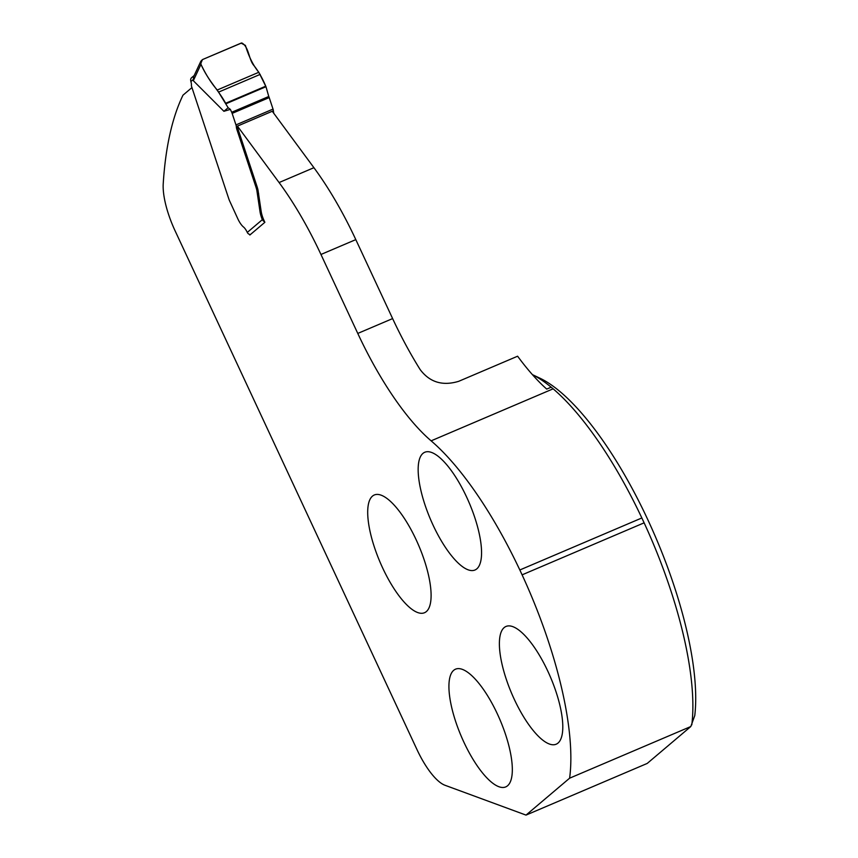 <?xml version="1.0" encoding="UTF-8"?>
<svg xmlns="http://www.w3.org/2000/svg" width="858" height="858" viewBox="0 0 858 858"><rect width="100%" height="100%" fill="white"/><g stroke="black" fill="none" stroke-linecap="round" stroke-linejoin="round"><path stroke-width="1.29" d="M249.517 234.352L249.839 235.028L264.865 222.308L264.146 220.763A13.653 4.494 66.9 0 1 261.132 211.165L257.947 189.757A17.063 5.609 66.9 0 0 256.928 186.218L238.138 129.472A6.821 2.242 66.9 0 1 237.419 126.105L272.265 111.25L313.921 167.696A170.656 56.124 66.9 0 1 355.802 239.618L392.621 318.586A174.077 57.25 66.9 0 0 420.173 369.605C429.74 382.293 442.567 386.197 458.676 381.327L517.61 356.209A174.077 57.25 -113.1 0 0 546.718 389.092L551.168 387.205A213.32 70.152 -113.1 0 0 532.421 374.646M453.7 670.312A63.996 21.042 66.9 0 1 455.534 669.176A63.996 21.042 66.9 0 1 499.989 719.798A63.996 21.042 66.9 0 1 505.716 786.915A63.996 21.042 66.9 0 1 462.559 739.264A63.996 21.042 66.9 0 1 453.7 670.312M504.161 627.595A63.996 21.042 -113.1 0 0 513.02 696.546A63.996 21.042 -113.1 0 0 556.188 744.197A63.996 21.042 -113.1 0 0 550.45 677.069A63.996 21.042 -113.1 0 0 505.995 626.458A63.996 21.042 -113.1 0 0 504.161 627.595M372.479 496.117A63.996 21.042 -113.1 0 0 381.338 565.079A63.996 21.042 -113.1 0 0 424.495 612.73A63.996 21.042 -113.1 0 0 418.758 545.602A63.996 21.042 -113.1 0 0 374.303 494.98A63.996 21.042 -113.1 0 0 372.479 496.117M422.94 453.399A63.996 21.042 66.9 0 1 424.764 452.263A63.996 21.042 66.9 0 1 469.219 502.885A63.996 21.042 66.9 0 1 474.957 570.012A63.996 21.042 66.9 0 1 431.799 522.361A63.996 21.042 66.9 0 1 422.94 453.399M532.4 374.624L539.929 378.196A205.641 67.632 -113.1 0 1 649.174 522.651A205.641 67.632 -113.1 0 1 694.776 715.551L690.808 726.533L647.211 763.438L526.018 815.1L444.991 785.263A51.201 16.838 66.9 0 1 417.02 749.656L175.129 230.899A51.201 16.838 66.9 0 1 163.224 183.784A592.192 194.755 66.9 0 1 182.979 95.184L191.945 87.591M526.018 815.1L569.605 778.195A213.234 70.131 -113.1 0 0 522.104 574.849L519.83 569.98A213.234 70.131 -113.1 0 0 431.124 440.84A174.077 57.25 66.9 0 1 357.775 333.43L320.956 254.472A170.656 56.124 66.9 0 0 279.086 182.55L313.921 167.696M237.419 126.105L279.086 182.55M691.795 724.86A213.234 70.131 -113.1 0 0 644.122 522.833L641.848 517.964A213.234 70.131 -113.1 0 0 553.142 388.824L551.168 387.205M690.808 726.533L569.605 778.195M644.122 522.833L522.104 574.849M641.848 517.964L519.83 569.98M193.511 77.005L193.318 80.706L200.954 64.329L200.869 61.197L202.467 59.588L241.087 43.125L245.409 45.388C248.809 56.66 253.282 65.626 258.826 72.276L265.98 86.712L268.769 96.482A3.411 1.126 66.9 0 1 269.208 97.587L273.026 109.095A3.411 1.126 66.9 0 1 273.38 110.789A6.821 2.242 -113.1 0 0 273.863 113.417M194.176 75.525L191.699 77.617A3.411 3.207 49.7 0 0 190.626 79.773L190.862 81.553A5.116 1.684 -113.1 0 1 191.42 84.513L191.398 85.51A1.705 0.558 66.9 0 0 191.581 86.486L228.56 198.134A17.063 5.609 66.9 0 0 229.354 200.354L237.881 218.919A12.795 4.204 66.9 0 0 243.522 227.016A8.537 2.81 -113.1 0 1 247.286 232.421L262.344 219.669A13.653 4.494 66.9 0 1 260.017 211.647L256.832 190.229A17.063 5.609 -113.1 0 0 255.823 186.69L237.023 129.955A6.821 2.242 66.9 0 1 236.315 126.587A3.411 1.126 -113.1 0 0 235.961 124.903L232.143 113.385A3.411 1.126 -113.1 0 0 231.703 112.28L230.352 109.384L223.906 111.293L193.318 80.706M262.344 219.669L263.438 221.064A3.411 3.207 49.7 0 0 264.554 221.632M247.286 232.421A3.411 3.207 49.7 0 0 250.472 234.491M200.954 64.329C205.984 74.818 211.422 83.365 217.256 90.004L228.142 107.733L223.906 111.293M228.142 107.733L230.352 109.384M257.947 189.757L256.832 190.229M225.665 103.26L265.755 86.175C262.248 77.906 258.322 71.053 253.957 65.605C248.595 59.652 249.002 46.536 241.731 42.943L202.467 59.588L200.697 63.674C208.001 80.588 217.439 88.556 225.665 103.26L265.755 86.175M392.621 318.586L357.775 333.43M355.802 239.618L320.956 254.472M553.142 388.824L431.124 440.84M193.093 79.665L190.862 81.553M268.769 96.482L231.703 112.28M269.208 97.587L232.143 113.385M273.026 109.095L235.961 124.903M273.38 110.789L236.315 126.587M238.138 129.472L237.023 129.955M256.928 186.218L255.823 186.69M258.644 193.608L257.529 194.08M261.132 211.165L260.017 211.647M264.146 220.763L263.438 221.064M258.826 72.276L217.256 90.004M260.188 74.378L218.779 92.031M265.98 86.712L225.965 103.764M200.869 61.186L193.629 76.705"/></g></svg>
